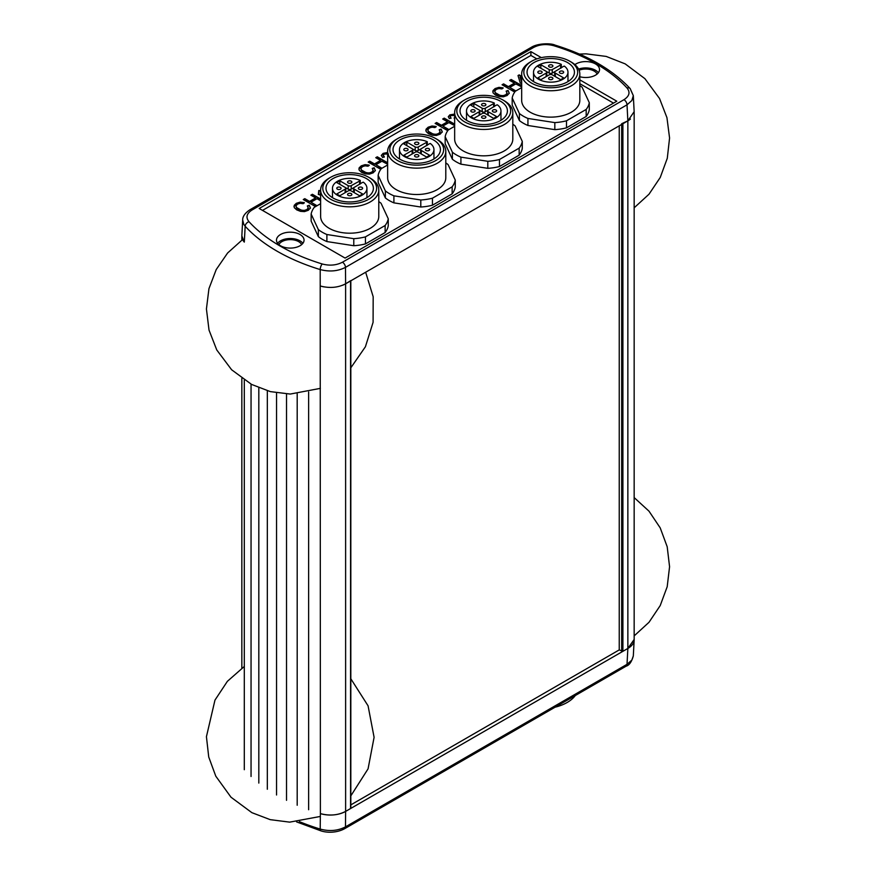 <?xml version="1.0" encoding="UTF-8"?>
<svg xmlns="http://www.w3.org/2000/svg" width="876" height="876" viewBox="0 0 876 876"><rect width="100%" height="100%" fill="white"/><g stroke="black" fill="none" stroke-linecap="round" stroke-linejoin="round"><path stroke-width="1.31" d="M630.435 119.048A21.539 12.439 180 0 1 627.851 120.855L621.675 123.713M634.158 112.259L634.158 639.655A21.539 12.439 180 0 1 627.851 648.459L622.902 651.317L619.244 649.904L619.244 125.826M619.244 649.904L350.827 804.88M350.827 280.583L345.626 283.802A21.539 12.439 180 0 1 342.494 285.291M350.575 807.836L350.575 808.537L345.626 811.395A21.539 12.439 180 0 1 320.375 813.618L320.2 829.068A4.303 1.643 107 0 0 320.945 830.864A4.303 1.643 107 0 0 320.955 830.864A4.303 1.643 107 0 0 320.988 830.875M324.131 286.901A21.539 12.439 180 0 1 320.375 286.014C329.628 288.456 338.037 287.722 345.615 283.802L345.483 267.366L627.019 104.824L631.859 100.521L633.315 95.637L630.83 90.228M308.626 809.72L308.626 391.988M297.194 805.241L297.194 393.773M286.518 800.325L286.518 393.97M276.553 794.992L276.553 392.908M267.322 789.243L267.322 390.795M258.814 783.078L258.814 387.827M251.051 776.486L251.051 384.148M299.395 821.633A180.248 104.069 180 0 0 320.2 829.068C329.442 831.565 337.862 830.831 345.483 826.867A4.303 2.486 60 0 1 344.596 828.718L626.132 666.176C629.275 665.256 631.673 661.84 633.315 655.938L631.859 660.077L627.019 664.326L345.483 826.867L345.615 811.406L627.862 648.448L627.851 120.855L627.019 104.824A4.303 2.486 -120 0 0 623.975 99.678L342.439 262.22C336.351 265.351 329.606 265.943 322.215 263.972A175.945 101.583 180 0 1 248.981 221.694C245.576 217.401 246.594 213.514 252.025 210.01A4.303 2.486 -120 0 0 249.868 209.802C244.951 213.142 242.564 216.558 242.685 220.04L241.842 235.94L244.305 242.094A21.539 12.439 180 0 1 242.772 239.936M630.282 88.695A4.303 3.11 137.5 0 0 630.194 88.607L633.315 95.637L634.158 111.679L627.862 120.855L345.615 283.802L345.626 811.395C338.037 815.315 329.628 816.06 320.386 813.618L320.2 269.567C329.442 271.987 337.862 271.253 345.483 267.366A4.303 2.486 60 0 0 342.439 262.22M634.158 639.458L627.862 648.448L627.019 664.326A4.303 2.486 -120 0 1 626.132 666.176M521.669 83.658L520.245 82.968L518.012 75.555L519.172 74.887L521.669 76.322M521.669 86.877L515.8 83.932L509.755 87.425L515.23 90.589L513.697 91.476L502.068 84.764L503.601 83.877L508.376 86.636L514.431 83.143L509.646 80.384L511.19 79.497L521.669 85.541M494.82 91.334L495.279 93.053L497.152 94.564L503.163 95.988L505.693 95.156L507.138 93.458L506.142 91.137L508.058 90.469L509.219 93.141L507.138 95.495L503.317 96.82L499.298 96.568L495.564 95.134L493.089 92.9L493.013 90.567L495.137 88.542L498.959 87.359L503.109 87.841L501.948 88.925L498.926 88.531L496.418 89.319L494.82 90.984L495.279 92.703L500.174 95.451L503.163 95.626L505.693 94.805L507.138 93.064M494.82 90.984L494.754 91.619M454.655 118.512L454.075 118.085L454.655 117.756M454.753 115.479L451.02 115.522L450.155 116.628L451.02 118.293M450.155 116.628L451.02 117.942L449.344 118.621L448.304 116.65L449.826 114.865L454.655 114.077M448.293 116.858L449.826 115.216L454.655 114.427M454.655 125.564L448.851 122.585L442.807 126.078L448.282 129.232L446.749 130.119L435.12 123.406L436.653 122.52L441.427 125.279L447.483 121.786L442.698 119.026L444.241 118.14L454.655 124.151M427.871 129.976L428.331 131.707L430.204 133.207L436.215 134.63L438.734 133.809L440.19 132.112L439.194 129.779L441.11 129.111L442.26 131.794L440.19 134.137L436.358 135.462L432.35 135.222L428.616 133.776L426.141 131.542L426.065 129.221L428.189 127.184L431.999 126.002L436.16 126.483L435 127.567L431.977 127.184L429.459 127.962L427.871 129.626L428.331 131.356L433.226 134.094L436.215 134.28L438.734 133.459L440.19 131.718M427.871 129.626L427.806 130.272M388.451 153.99L384.246 154.099L383.217 155.402L384.312 156.749L382.681 157.516L381.312 155.413L383.097 153.388L387.641 152.446M381.301 155.578L383.097 153.738L387.641 152.796M387.641 164.261L381.914 161.228L375.87 164.721L381.345 167.885L379.812 168.772L368.183 162.06L369.716 161.173L374.49 163.932L380.545 160.439L375.76 157.68L377.293 156.793L387.641 162.761M360.934 168.63L361.394 170.36L363.266 171.86L369.278 173.284L371.796 172.463L373.242 170.765L372.256 168.433L374.172 167.765L375.322 170.448L373.242 172.791L369.42 174.116L365.412 173.875L361.678 172.43L359.204 170.196L359.127 167.874L361.251 165.838L365.062 164.655L369.223 165.137L368.062 166.221L365.04 165.827L362.522 166.615L360.934 168.28L361.394 170.01L366.288 172.747L369.278 172.933L371.796 172.112L373.253 170.371M360.934 168.28L360.868 168.926M320.846 192.304L319.718 194.954L318.338 194.154L319.083 191.954M318.338 194.505L318.776 190.53L320.627 190.53M320.627 200.801L317.002 198.71L310.947 202.203L316.433 205.367L314.889 206.254L303.26 199.542L304.793 198.655L309.578 201.414L315.623 197.921L310.849 195.162L312.382 194.275L320.627 199.027M296.011 206.112L296.471 207.831L298.344 209.331L304.366 210.766L306.885 209.933L308.33 208.236L307.334 205.915L309.261 205.247L310.411 207.919L308.33 210.273L304.509 211.598L300.501 211.346L296.767 209.901L294.292 207.678L294.216 205.345L296.329 203.309L300.15 202.137L304.311 202.619L303.151 203.703L300.129 203.309L297.61 204.097L296.011 205.761L296.471 207.481L301.366 210.229L304.366 210.404L306.885 209.583L308.341 207.842M296.011 205.761L295.957 206.397M536.879 58.889L530.9 55.44L262.504 210.393M613.496 103.116L579.824 83.68M521.669 76.672L519.172 75.237L518.099 75.851M521.669 77.964L520.037 77.033L521.669 82.147M520.037 77.033L521.647 82.158M514.924 90.765L509.755 87.425M521.669 85.903L511.19 79.847L509.952 80.559M514.431 83.143L508.376 86.987L503.601 84.227L502.375 84.939M492.75 91.827L495.137 88.892L498.959 87.709L503.109 88.191M508.058 90.469L509.219 93.491M508.058 90.819L506.405 91.389M447.975 129.418L442.807 126.078M454.655 124.512L444.241 118.49L443.004 119.202M447.483 121.786L441.427 125.629L436.653 122.87L435.416 123.582M425.802 130.469L428.189 127.535L431.999 126.352L436.16 126.834M441.11 129.111L442.26 132.145M441.11 129.473L439.456 130.042M383.217 155.402L384.312 157.111M381.038 168.061L375.87 164.721M387.641 163.111L377.293 157.143L376.067 157.855M380.545 160.439L374.49 164.283L369.716 161.523L368.478 162.235M358.864 169.123L361.251 166.188L365.062 165.006L369.223 165.487M374.172 167.765L375.322 170.798M374.172 168.126L372.519 168.696M320.627 190.88L318.908 190.804M316.126 205.542L310.947 202.203M320.627 199.378L312.382 194.625L311.155 195.337M315.623 197.921L309.578 201.765L304.793 199.005L303.567 199.717M293.942 206.605L296.329 203.67L300.15 202.487L304.311 202.969M309.261 205.247L310.411 208.269M309.261 205.597L307.607 206.167M597.136 74.022A11.848 6.844 0 0 0 594.114 71.044A11.848 6.844 0 0 0 579.091 70.222M301.662 244.612A11.848 6.844 0 0 0 298.639 241.634A11.848 6.844 0 0 0 278.864 244.612M595.483 70.255A13.786 7.961 180 0 1 598.385 72.719A13.786 7.961 0 0 0 578.565 69.084A13.786 7.961 180 0 1 595.483 70.255M595.483 63.926A13.786 7.961 180 0 1 599.523 69.554A13.786 7.961 180 0 1 579.824 76.738A13.786 7.961 0 0 0 595.483 75.183A13.786 7.961 0 0 0 599.523 69.554A13.786 7.961 0 0 0 590.249 62.032A13.786 7.961 0 0 0 574.908 64.627A13.786 7.961 180 0 1 595.483 63.926M300.008 240.845A13.786 7.961 180 0 1 302.91 243.309A13.786 7.961 0 0 0 290.263 238.513A13.786 7.961 0 0 0 277.615 243.309A13.786 7.961 180 0 1 300.008 240.845M300.008 234.505A13.786 7.961 180 0 1 304.049 240.133A13.786 7.961 180 0 1 290.263 248.094A13.786 7.961 180 0 1 276.477 240.133A13.786 7.961 180 0 1 284.985 232.786A13.786 7.961 180 0 1 300.008 234.505M242.685 220.04L243.813 224.42L245.171 226.249A180.248 104.069 0 0 0 320.2 269.567A4.303 1.643 107 0 1 322.215 263.972M579.824 79.858L616.803 101.211L345.089 258.081L259.197 208.488L530.9 51.607L541.346 57.641M530.9 51.607L530.9 55.44M244.305 242.094L245.171 226.249A4.303 3.11 137.5 0 1 248.981 221.694M555.296 71.339L552.263 73.091A2.157 1.248 180 0 1 549.219 73.091L546.186 71.339A2.157 1.248 180 0 1 546.799 72.215A2.157 1.248 180 0 1 546.175 73.091L537.798 77.92L540.842 79.683L549.219 74.843A2.157 1.248 180 0 1 552.263 74.843L560.64 79.683L563.684 77.92L555.307 73.091A2.157 1.248 180 0 1 554.683 72.215A2.157 1.248 180 0 1 555.307 71.328L563.487 66.379A2.157 1.248 180 0 0 564.352 66.105A17.235 9.954 0 0 1 567.976 72.215L567.976 81.599M546.175 71.328L537.798 66.499L540.842 64.736L549.219 69.576L549.219 73.091M552.263 73.091L552.263 69.576A2.157 1.248 180 0 1 549.219 69.576M552.263 69.576L560.848 64.857A2.157 1.248 180 0 1 561.308 64.353A17.235 9.954 0 0 0 543.164 63.28A17.235 9.954 0 0 0 533.517 72.215A17.235 9.954 0 0 0 550.741 82.158A17.235 9.954 0 0 0 567.976 72.215M541.499 71.328A2.157 1.248 180 0 1 542.124 72.215A2.157 1.248 180 0 1 539.977 73.453A2.157 1.248 180 0 1 537.82 72.215A2.157 1.248 180 0 1 539.145 71.066A2.157 1.248 180 0 1 541.499 71.328M549.219 77.548A2.157 1.248 180 0 1 551.562 77.274A2.157 1.248 180 0 1 552.898 78.424A2.157 1.248 180 0 1 550.741 79.672A2.157 1.248 180 0 1 548.584 78.424A2.157 1.248 180 0 1 549.219 77.548M559.994 73.091A2.157 1.248 180 0 1 559.359 72.215A2.157 1.248 180 0 1 561.516 70.967A2.157 1.248 180 0 1 563.662 72.215A2.157 1.248 180 0 1 562.337 73.354A2.157 1.248 180 0 1 559.994 73.091M552.263 66.872A2.157 1.248 180 0 1 549.92 67.145A2.157 1.248 180 0 1 548.584 65.996A2.157 1.248 180 0 1 550.741 64.747A2.157 1.248 180 0 1 552.898 65.996A2.157 1.248 180 0 1 552.263 66.872M540.842 64.736L540.842 68.251M555.296 76.595A2.157 1.248 180 0 1 554.683 75.73L554.683 72.215M546.799 72.215L546.799 75.73A2.157 1.248 180 0 1 546.186 76.595L546.175 73.091M560.848 64.857L560.848 68.131M560.64 64.736L560.64 68.251M567.495 62.535A23.696 13.677 180 0 1 574.437 72.215A23.696 13.677 180 0 1 550.741 85.892A23.696 13.677 180 0 1 527.045 72.215A23.696 13.677 180 0 1 541.675 59.568A23.696 13.677 180 0 1 567.495 62.535M561.308 64.353L561.308 67.868M571.305 62.097L569.783 61.221A26.926 15.549 180 0 1 569.783 83.198A26.926 15.549 180 0 1 531.71 83.198A26.926 15.549 180 0 1 531.699 61.221A26.926 15.549 180 0 1 569.783 61.221L571.305 62.097A29.072 16.786 0 0 1 579.824 73.967A29.072 16.786 0 0 1 550.741 90.754A29.072 16.786 0 0 1 521.669 73.967A29.072 16.786 0 0 1 530.177 62.097L531.699 61.221M586.175 116.475L566.487 127.841L566.487 120.8L586.175 109.434L586.175 116.475A38.774 22.382 0 0 0 589.296 109.741L589.296 102.7L582.091 87.184A38.774 22.382 0 0 0 579.824 85.541M554.826 129.648L527.932 125.487L527.932 118.446L554.826 122.607L554.826 129.648A38.774 22.382 0 0 0 566.487 127.841M519.391 120.549L512.186 105.032L512.186 97.992L519.391 113.519L519.391 120.549A38.774 22.382 0 0 0 527.932 125.487M521.669 73.967L521.669 100.346A29.072 16.786 0 0 0 550.741 117.132A29.072 16.786 0 0 0 579.824 100.346L579.824 73.967M521.669 87.589L515.318 91.257A38.774 22.382 0 0 0 512.186 97.992M554.826 122.607A38.774 22.382 0 0 0 566.487 120.8M586.175 109.434A38.774 22.382 0 0 0 589.296 102.7M519.391 113.519A38.774 22.382 0 0 0 527.932 118.446M488.282 110.026L485.249 111.778A2.157 1.248 180 0 1 482.205 111.778L479.172 110.026A2.157 1.248 180 0 1 479.796 110.902A2.157 1.248 180 0 1 479.161 111.778L470.784 116.617L473.828 118.369L482.205 113.541A2.157 1.248 180 0 1 485.249 113.541L493.626 118.369L496.67 116.617L488.293 111.778A2.157 1.248 180 0 1 487.669 110.902A2.157 1.248 180 0 1 488.293 110.026L496.473 105.065A2.157 1.248 180 0 0 497.338 104.802A17.235 9.954 0 0 1 500.962 110.902L500.962 120.286M479.161 110.026L470.784 105.186L473.828 103.423L482.205 108.263L482.205 111.778M485.249 111.778L485.249 108.263A2.157 1.248 180 0 1 482.205 108.263M485.249 108.263L493.834 103.543A2.157 1.248 180 0 1 494.294 103.039A17.235 9.954 0 0 0 476.15 101.966A17.235 9.954 0 0 0 466.503 110.902A17.235 9.954 0 0 0 483.727 120.844A17.235 9.954 0 0 0 500.962 110.902M474.485 110.026A2.157 1.248 180 0 1 475.11 110.902A2.157 1.248 180 0 1 472.963 112.139A2.157 1.248 180 0 1 470.806 110.902A2.157 1.248 180 0 1 472.131 109.752A2.157 1.248 180 0 1 474.485 110.026M482.205 116.234A2.157 1.248 180 0 1 484.548 115.971A2.157 1.248 180 0 1 485.884 117.121A2.157 1.248 180 0 1 483.727 118.359A2.157 1.248 180 0 1 481.57 117.121A2.157 1.248 180 0 1 482.205 116.234M492.98 111.778A2.157 1.248 180 0 1 492.345 110.902A2.157 1.248 180 0 1 494.502 109.653A2.157 1.248 180 0 1 496.648 110.902A2.157 1.248 180 0 1 495.323 112.051A2.157 1.248 180 0 1 492.98 111.778M485.249 105.558A2.157 1.248 180 0 1 482.906 105.832A2.157 1.248 180 0 1 481.57 104.682A2.157 1.248 180 0 1 483.727 103.434A2.157 1.248 180 0 1 485.884 104.682A2.157 1.248 180 0 1 485.249 105.558M473.828 103.423L473.828 106.938M488.282 115.293A2.157 1.248 180 0 1 487.669 114.417L487.669 110.902M479.796 110.902L479.796 114.417A2.157 1.248 180 0 1 479.172 115.293L479.161 111.778M493.834 103.543L493.834 106.828M493.626 103.423L493.626 106.938M500.481 101.233A23.696 13.677 180 0 1 507.423 110.902A23.696 13.677 180 0 1 483.727 124.578A23.696 13.677 180 0 1 460.031 110.902A23.696 13.677 180 0 1 474.661 98.265A23.696 13.677 180 0 1 500.481 101.233M494.294 103.039L494.294 106.554M504.291 100.784L502.769 99.908A26.926 15.549 180 0 1 502.769 121.895A26.926 15.549 180 0 1 464.696 121.895A26.926 15.549 180 0 1 464.696 99.908A26.926 15.549 180 0 1 502.769 99.908L504.291 100.784A29.072 16.786 0 0 1 512.81 112.654A29.072 16.786 0 0 1 483.727 129.451A29.072 16.786 0 0 1 454.655 112.654A29.072 16.786 0 0 1 463.163 100.784L464.696 99.908M519.161 155.161L499.473 166.528L499.473 159.498L519.161 148.132L519.161 155.161A38.774 22.382 0 0 0 522.282 148.427L522.282 141.397L515.077 125.87A38.774 22.382 0 0 0 512.81 124.228M487.812 168.334L460.918 164.173L460.918 157.143L487.812 161.293L487.812 168.334A38.774 22.382 0 0 0 499.473 166.528M452.377 159.246L445.172 143.719L445.172 136.689L452.377 152.205L452.377 159.246A38.774 22.382 0 0 0 460.918 164.173M454.655 112.654L454.655 139.043A29.072 16.786 0 0 0 483.727 155.829A29.072 16.786 0 0 0 512.81 139.043L512.81 112.654M454.655 126.286L448.304 129.944A38.774 22.382 0 0 0 445.172 136.689M487.812 161.293A38.774 22.382 0 0 0 499.473 159.498M519.161 148.132A38.774 22.382 0 0 0 522.282 141.397M452.377 152.205A38.774 22.382 0 0 0 460.918 157.143M421.268 148.712L418.235 150.464A2.157 1.248 180 0 1 415.191 150.464L412.158 148.712A2.157 1.248 180 0 1 412.782 149.588A2.157 1.248 180 0 1 412.147 150.464L403.77 155.304L406.814 157.067L415.191 152.227A2.157 1.248 180 0 1 418.235 152.227L426.612 157.067L429.656 155.304L421.279 150.464A2.157 1.248 180 0 1 420.655 149.588A2.157 1.248 180 0 1 421.279 148.712L429.459 143.752A2.157 1.248 180 0 0 430.324 143.489A17.235 9.954 0 0 1 433.949 149.588L433.949 158.983M412.147 148.712L403.77 143.872L406.814 142.12L415.191 146.949L415.191 150.464M418.235 150.464L418.235 146.949A2.157 1.248 180 0 1 415.191 146.949M418.235 146.949L426.82 142.23A2.157 1.248 180 0 1 427.28 141.737A17.235 9.954 0 0 0 409.136 140.653A17.235 9.954 0 0 0 399.489 149.588A17.235 9.954 0 0 0 416.713 159.541A17.235 9.954 0 0 0 433.949 149.588M407.471 148.712A2.157 1.248 180 0 1 408.096 149.588A2.157 1.248 180 0 1 405.949 150.836A2.157 1.248 180 0 1 403.792 149.588A2.157 1.248 180 0 1 405.117 148.438A2.157 1.248 180 0 1 407.471 148.712M415.191 154.932A2.157 1.248 180 0 1 417.534 154.658A2.157 1.248 180 0 1 418.87 155.808A2.157 1.248 180 0 1 416.713 157.056A2.157 1.248 180 0 1 414.556 155.808A2.157 1.248 180 0 1 415.191 154.932M425.966 150.464A2.157 1.248 180 0 1 425.331 149.588A2.157 1.248 180 0 1 427.488 148.351A2.157 1.248 180 0 1 429.634 149.588A2.157 1.248 180 0 1 428.309 150.738A2.157 1.248 180 0 1 425.966 150.464M418.235 144.255A2.157 1.248 180 0 1 415.892 144.518A2.157 1.248 180 0 1 414.556 143.368A2.157 1.248 180 0 1 416.713 142.131A2.157 1.248 180 0 1 418.87 143.368A2.157 1.248 180 0 1 418.235 144.255M406.814 142.12L406.814 145.635M421.268 153.979A2.157 1.248 180 0 1 420.655 153.103L420.655 149.588M412.782 149.588L412.782 153.103A2.157 1.248 180 0 1 412.158 153.979M426.82 142.23L426.82 145.515M426.612 142.12L426.612 145.635M433.467 139.919A23.696 13.677 180 0 1 440.409 149.588A23.696 13.677 180 0 1 416.713 163.264A23.696 13.677 180 0 1 393.017 149.588A23.696 13.677 180 0 1 407.647 136.952A23.696 13.677 180 0 1 433.467 139.919M427.28 141.737L427.28 145.252M437.277 139.481L435.755 138.594A26.926 15.549 180 0 1 435.755 160.582A26.926 15.549 180 0 1 397.682 160.582A26.926 15.549 180 0 1 397.682 138.594A26.926 15.549 180 0 1 435.755 138.594L437.277 139.481A29.072 16.786 0 0 1 445.796 151.351A29.072 16.786 0 0 1 416.713 168.137A29.072 16.786 0 0 1 387.641 151.351A29.072 16.786 0 0 1 396.149 139.481L397.682 138.594M452.147 193.859L432.459 205.214L432.459 198.184L452.147 186.818L452.147 193.859A38.774 22.382 0 0 0 455.268 187.114L455.268 180.084L448.063 164.557A38.774 22.382 0 0 0 445.796 162.925M420.798 207.021L393.904 202.86L393.904 195.83L420.798 199.991L420.798 207.021A38.774 22.382 0 0 0 432.459 205.214M385.363 197.932L378.158 182.405L378.158 175.375L385.363 190.902L385.363 197.932A38.774 22.382 0 0 0 393.904 202.86M387.641 151.351L387.641 177.729A29.072 16.786 0 0 0 416.713 194.516A29.072 16.786 0 0 0 445.796 177.729L445.796 151.351M387.641 164.973L381.29 168.641A38.774 22.382 0 0 0 378.158 175.375M420.798 199.991A38.774 22.382 0 0 0 432.459 198.184M452.147 186.818A38.774 22.382 0 0 0 455.268 180.084M385.363 190.902A38.774 22.382 0 0 0 393.904 195.83M354.254 187.409L351.221 189.161A2.157 1.248 180 0 1 348.177 189.161L345.144 187.409A2.157 1.248 180 0 1 345.768 188.285A2.157 1.248 180 0 1 345.133 189.161L336.756 193.99L339.8 195.753L348.177 190.913A2.157 1.248 180 0 1 351.221 190.913L359.598 195.753L362.642 193.99L354.265 189.161A2.157 1.248 180 0 1 353.641 188.285A2.157 1.248 180 0 1 354.265 187.398L362.445 182.449A2.157 1.248 180 0 0 363.31 182.175A17.235 9.954 0 0 1 366.935 188.285L366.935 197.669M345.133 187.398L336.756 182.569L339.8 180.806L348.177 185.646L348.177 189.161M351.221 189.161L351.221 185.646A2.157 1.248 180 0 1 348.177 185.646M351.221 185.646L359.806 180.927A2.157 1.248 180 0 1 360.266 180.423A17.235 9.954 0 0 0 342.122 179.35A17.235 9.954 0 0 0 332.475 188.285A17.235 9.954 0 0 0 349.699 198.228A17.235 9.954 0 0 0 366.935 188.285M340.457 187.398A2.157 1.248 180 0 1 341.082 188.285A2.157 1.248 180 0 1 338.935 189.523A2.157 1.248 180 0 1 336.778 188.285A2.157 1.248 180 0 1 338.103 187.136A2.157 1.248 180 0 1 340.457 187.398M348.177 193.618A2.157 1.248 180 0 1 350.52 193.344A2.157 1.248 180 0 1 351.856 194.494A2.157 1.248 180 0 1 349.699 195.742A2.157 1.248 180 0 1 347.553 194.494A2.157 1.248 180 0 1 348.177 193.618M358.952 189.161A2.157 1.248 180 0 1 358.317 188.285A2.157 1.248 180 0 1 360.474 187.037A2.157 1.248 180 0 1 362.62 188.285A2.157 1.248 180 0 1 361.295 189.424A2.157 1.248 180 0 1 358.952 189.161M351.221 182.942A2.157 1.248 180 0 1 348.878 183.215A2.157 1.248 180 0 1 347.553 182.066A2.157 1.248 180 0 1 349.699 180.817A2.157 1.248 180 0 1 351.856 182.066A2.157 1.248 180 0 1 351.221 182.942M339.8 180.806L339.8 184.321M354.254 192.665A2.157 1.248 180 0 1 353.641 191.8L353.641 188.285M345.768 188.285L345.768 191.8A2.157 1.248 180 0 1 345.144 192.665L345.133 189.161M359.806 180.927L359.806 184.201M359.598 180.806L359.598 184.321M366.453 178.605A23.696 13.677 180 0 1 373.395 188.285A23.696 13.677 180 0 1 349.699 201.962A23.696 13.677 180 0 1 326.003 188.285A23.696 13.677 180 0 1 340.633 175.638A23.696 13.677 180 0 1 366.453 178.605M360.266 180.423L360.266 183.938M370.263 178.167L368.741 177.291A26.926 15.549 180 0 1 368.741 199.268A26.926 15.549 180 0 1 330.668 199.268A26.926 15.549 180 0 1 330.668 177.291A26.926 15.549 180 0 1 368.741 177.291L370.263 178.167A29.072 16.786 0 0 1 378.782 190.037A29.072 16.786 0 0 1 349.699 206.824A29.072 16.786 0 0 1 320.627 190.037A29.072 16.786 0 0 1 329.135 178.167L330.668 177.291M385.133 232.545L365.445 243.911L365.445 236.87L385.133 225.504L385.133 232.545A38.774 22.382 0 0 0 388.254 225.811L388.254 218.77L381.049 203.254A38.774 22.382 0 0 0 378.782 201.611M353.784 245.718L326.89 241.557L326.89 234.516L353.784 238.677L353.784 245.718A38.774 22.382 0 0 0 365.445 243.911M318.349 236.619L311.144 221.102L311.144 214.062L318.349 229.589L318.349 236.619A38.774 22.382 0 0 0 326.89 241.557M320.627 190.037L320.627 216.416A29.072 16.786 0 0 0 349.699 233.202A29.072 16.786 0 0 0 378.782 216.416L378.782 190.037M320.627 203.659L314.276 207.327A38.774 22.382 0 0 0 311.144 214.062M353.784 238.677A38.774 22.382 0 0 0 365.445 236.87M385.133 225.504A38.774 22.382 0 0 0 388.254 218.77M318.349 229.589A38.774 22.382 0 0 0 326.89 234.516M555.066 707.206A38.336 22.13 0 0 0 575.313 695.511M280.517 245.762A13.786 7.961 0 0 0 300.008 245.762A13.786 7.961 0 0 0 304.049 240.133A13.786 7.961 0 0 0 290.263 232.184A13.786 7.961 0 0 0 276.477 240.133A13.786 7.961 0 0 0 280.517 245.762M622.902 651.317L622.902 123.713M621.675 651.317L621.675 124.425M350.575 808.537L350.575 280.944M244.305 769.697L244.305 380.107M555.045 45.114C550.982 43.077 538.05 43.132 531.404 47.26A4.303 2.486 60 0 1 533.561 47.468C539.616 44.337 546.361 43.756 553.785 45.716A4.303 1.643 107 0 1 555.045 45.114L555.045 45.114C587.424 55.122 612.477 69.62 630.194 88.607A4.303 3.11 137.5 0 0 630.194 88.596A4.303 3.11 137.5 0 0 627.019 87.994C630.424 92.265 629.406 96.152 623.975 99.678M553.785 45.716A175.945 101.583 180 0 1 627.019 87.994M249.868 209.802A4.303 2.486 -120 0 0 249.857 209.802L531.404 47.26M252.025 210.01L533.561 47.468M555.307 76.606L555.307 73.091M488.293 115.293L488.293 111.778M421.279 153.99L421.279 150.464M412.147 150.464L412.147 153.99M354.265 192.676L354.265 189.161M350.827 808.187L350.827 280.791M241.842 668.169L241.842 378.399M241.842 240.09L241.842 236.52M344.596 828.718C337.271 832.715 327.766 833.098 320.945 830.864L296.57 821.896M633.315 655.938L634.158 640.028M533.517 72.215L533.517 81.599M466.503 110.902L466.503 120.286M399.489 149.588L399.489 158.983M332.475 188.285L332.475 197.669M579.43 54.082L586 53.841L606.203 56.425L625.19 63.882L644.911 78.665L659.54 98.517L666.943 117.658L669.571 138.003L667.282 158.304L660.23 177.489L649.007 194.209L634.158 207.809M320.375 388.364L290.263 394.058L270.345 391.616L251.587 384.433L231.636 369.781L216.766 349.962L209.025 330.121L206.429 308.965L208.948 288.675L216.219 269.556L227.618 252.989L242.586 239.564M365.653 272.228L373.176 296.712L373.088 322.324L365.412 346.754L350.827 367.8M244.305 666.461L227.388 681.32L214.97 700.11L206.429 736.694L208.729 757.006L215.792 776.18L231.001 797.215L251.861 812.654L270.213 819.651L289.671 822.137L320.353 816.443M350.827 795.868L368.073 768.832L374.096 737.318L368.073 705.815L350.827 678.769M634.158 635.888L648.996 622.299L660.208 605.59L667.194 586.723L669.571 566.728L667.194 546.744L660.208 527.878L648.996 511.168L634.158 497.579"/></g></svg>
